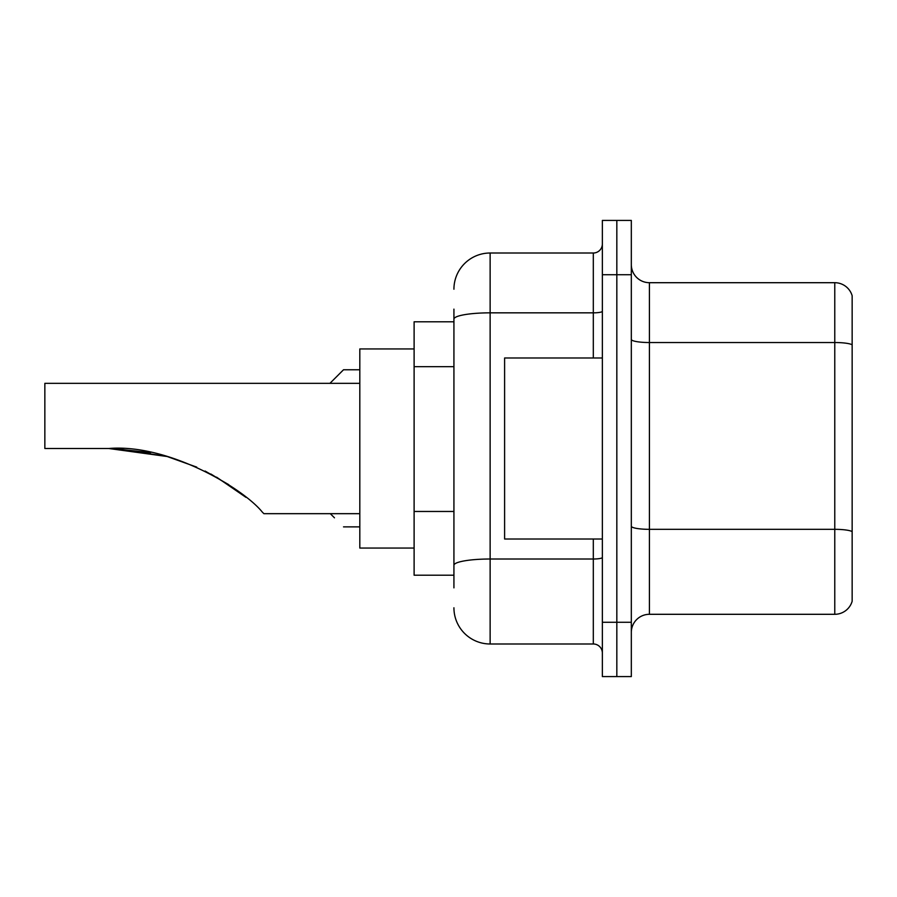 <?xml version="1.0" encoding="UTF-8"?>
<svg xmlns="http://www.w3.org/2000/svg" width="897" height="897" viewBox="0 0 897 897"><rect width="100%" height="100%" fill="white"/><g stroke="black" fill="none" stroke-linecap="round" stroke-linejoin="round"><path stroke-width="1.35" d="M453.927 321.799L414.111 321.799L414.111 575.201L453.927 575.201M453.927 587.871L453.927 309.129M602.358 622.271L602.358 676.573L616.833 676.573L616.833 622.271L616.833 676.573L631.32 676.573L631.32 622.271L616.833 622.271L616.833 274.729L616.833 622.271L602.358 622.271L602.358 274.729L616.833 274.729L616.833 220.427L616.833 274.729L631.32 274.729L631.32 622.271M631.32 274.729L631.32 220.427L602.358 220.427L602.358 274.729M453.927 289.215A36.205 36.205 0 0 1 490.132 253.01L490.132 643.99L593.309 643.99L593.309 539.007M490.132 253.01L593.309 253.01A9.048 9.048 0 0 0 602.358 243.962M602.358 653.038A9.048 9.048 0 0 0 593.309 643.99M490.132 643.99A36.205 36.205 0 0 1 453.927 607.785M631.32 632.407A18.097 18.097 0 0 1 649.417 614.299L834.771 614.299L834.771 282.701L649.417 282.701A18.097 18.097 0 0 1 631.32 264.593A18.097 18.097 0 0 0 649.417 282.701L649.417 614.299M852.15 295.73A18.097 18.097 0 0 0 834.771 282.701A18.097 18.097 0 0 1 852.15 295.73L852.15 601.27A18.097 18.097 0 0 1 834.771 614.299M852.15 345.042L852.15 531.596A18.097 3.139 180 0 0 834.771 529.331L649.417 529.331A18.097 3.139 0 0 1 631.32 526.18M117.047 448.657L167.178 456.517L196.746 467.124M205.099 471.048L228.746 484.66M359.809 383.333L44.85 383.333L44.85 448.5L108.739 448.5C168.311 443.567 243.21 488.349 262.328 512.12L263.875 513.667L359.809 513.667M414.111 348.944L359.809 348.944L359.809 548.056L414.111 548.056M111.811 448.522L150.662 452.581M210.885 474.02L234.823 488.854L246.002 497.375L216.569 477.159M167.178 456.517L108.739 448.5M602.358 357.993L504.607 357.993L504.607 539.007L602.358 539.007M330.298 513.667L334.469 517.827M329.939 383.333L343.517 369.766L329.939 383.333L343.517 369.766L329.939 383.333L343.517 369.766L329.939 383.333L343.517 369.766L329.939 383.333L343.517 369.766L329.939 383.333L343.517 369.766L329.939 383.333L343.517 369.766L329.939 383.333L343.517 369.766L359.809 369.766M334.469 378.814L343.517 369.766M453.927 366.671L414.111 366.671M453.927 511.469L414.111 511.469M602.358 557.441A9.048 1.57 0 0 1 593.309 559.01L490.132 559.01A36.205 6.29 180 0 0 453.927 565.301M453.927 319.13A36.205 6.29 180 0 1 490.132 312.84L593.309 312.84L593.309 253.01M593.309 357.993L593.309 312.84A9.048 1.57 0 0 0 602.358 311.27M852.15 344.784A18.097 3.139 180 0 0 834.771 342.531L649.417 342.531A18.097 3.139 0 0 1 631.32 339.38M343.517 526.875L359.809 526.875"/></g></svg>
